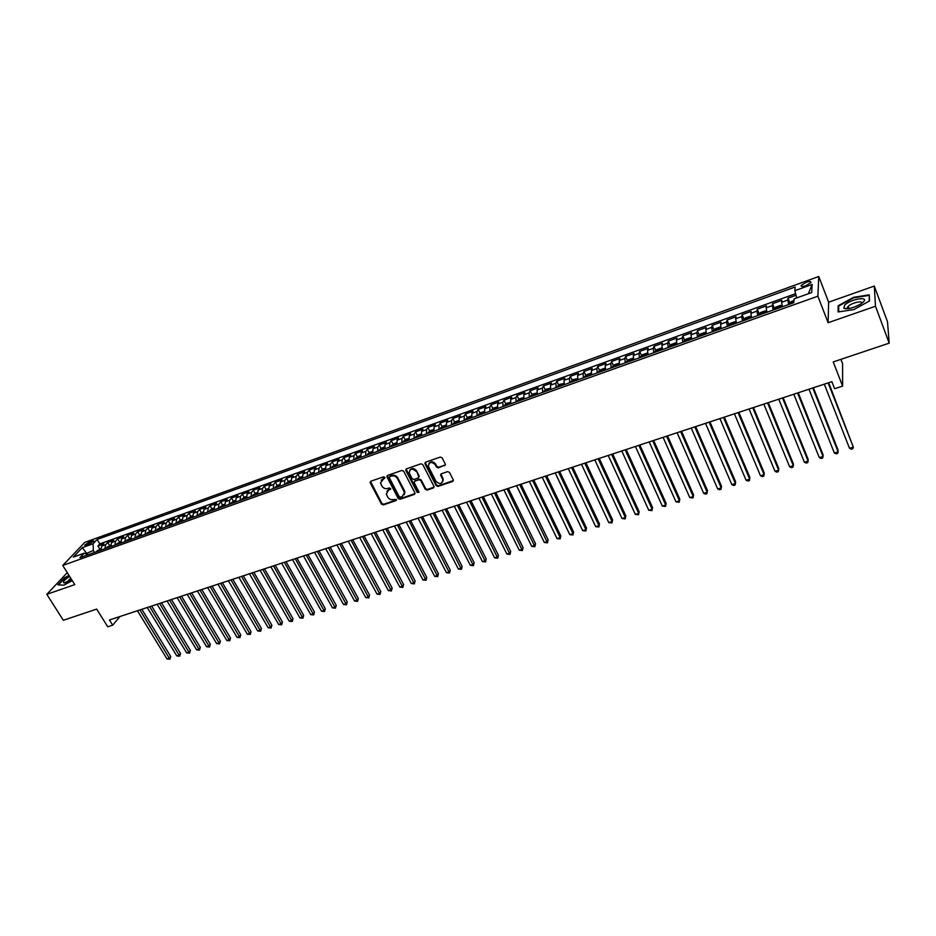 <?xml version="1.0" encoding="UTF-8"?>
<svg xmlns="http://www.w3.org/2000/svg" width="936" height="936" viewBox="0 0 936 936"><rect width="100%" height="100%" fill="white"/><g stroke="black" fill="none" stroke-linecap="round" stroke-linejoin="round"><path stroke-width="1.4" d="M384.825 477.36L383.538 476.822L370.796 481.244L370.235 482.859L381.49 504.141L383.304 504.913L396.01 500.62L396.419 499.496L393.494 499.52C391.049 500.081 389.107 499.251 387.668 497.039L386.299 493.986L388.58 490.148L390.733 488.732L389.364 487.925L387.703 488.487C385.258 489.06 383.315 488.229 381.865 486.006L380.484 482.906L384.825 477.36M806.142 282.321L801.169 285.375C800.736 286.697 802.316 286.79 805.908 285.667L810.892 282.613C811.313 281.291 809.734 281.186 806.142 282.321M444.659 465.719L445.372 464.268L442.166 457.868L440.294 457.084L425.599 462.185L424.874 463.566L436.117 485.632L437.966 486.416L452.626 481.467L453.34 480.028L449.514 472.423L447.642 471.627L441.347 473.78L440.634 475.195L442.833 479.688C442.096 484.134 439.815 484.684 435.954 481.338L428.349 466.292C429.144 461.857 431.449 461.331 435.263 464.689L436.492 467.087L438.352 467.883L445.419 464.841M67.263 572.656L46.8 594.337L63.332 620.287L96.677 609.09L107.757 626.804L112.694 625.189L109.442 619.983L831.87 381.666L834.62 388.721L842.611 386.1L842.599 363.706L840.926 359.354M875.488 306.248L874.282 286.053L828.617 302.199L828.114 322.721L875.488 306.248L889.2 343.149L833.227 361.928L842.611 386.1M828.114 322.721L817.877 296.197L62.735 565.438L84.813 542.377L818.766 276.494L817.877 296.197M46.8 594.337L74.763 584.614L62.735 565.438M403.72 471.229L401.872 470.445L387.551 475.418L386.837 476.646L398.186 498.478L400.011 499.262L414.297 494.43L415.022 493.143L403.72 471.229M406.446 468.854L420.954 463.8L422.815 464.595L433.953 486.369L433.345 487.984L427.132 490.09L425.283 489.306L420.779 480.542L418.93 479.758L414.823 481.162L414.11 482.473L419 492.09L417.222 492.465L405.85 470.48L406.446 468.854M874.282 286.053L887.503 321.808L889.2 343.149M796.021 295.249L788.007 298.128L789.902 302.913M788.674 304.516L787.819 300.07L781.595 302.305L781.817 300.351L772.563 303.673L774.446 308.4M773.124 310.062L772.317 305.627L766.151 307.839L766.42 305.873L757.259 309.172L759.131 313.841M757.727 315.572L756.955 311.138L750.847 313.326L751.175 311.36L742.084 314.613L743.968 319.223M742.459 321.013L741.733 316.602L735.684 318.766L736.059 316.777L727.061 320.018L728.933 324.558M727.342 326.418L726.652 322.007L720.662 324.149L721.083 322.159L712.167 325.365L714.039 329.858M712.355 331.777L711.711 327.366L705.779 329.495L706.247 327.495L697.414 330.665L699.274 335.1M697.507 337.077L696.91 332.678L691.025 334.784L691.54 332.771L682.789 335.919L684.649 340.306M682.8 342.33L682.239 337.931L676.4 340.025L676.974 338.001L668.292 341.125L670.153 345.454M668.21 347.537L667.696 343.149L661.916 345.22L662.524 343.196L653.925 346.285L655.785 350.567M653.761 352.696L653.281 348.321L647.548 350.368L648.215 348.332L639.686 351.398L641.546 355.633M639.44 357.809L638.995 353.445L633.309 355.481L634.023 353.434L625.576 356.464L627.424 360.652M625.248 362.887L624.838 358.511L619.211 360.535L619.96 358.476L611.582 361.483L613.431 365.625M611.173 367.906L610.798 363.554L605.218 365.555L606.025 363.484L597.718 366.467L599.567 370.562M597.226 372.891L596.887 368.538L591.365 370.516L592.195 368.445L583.97 371.405L585.819 375.453M583.409 377.828L583.105 373.487L577.617 375.453L578.506 373.37L570.34 376.295L572.188 380.308M569.696 382.719L569.427 378.378L563.999 380.332L564.923 378.249L556.826 381.151L558.675 385.117M556.113 387.574L555.879 383.245L550.497 385.176L551.456 383.081L543.43 385.96L545.279 389.891M542.646 392.383L542.447 388.066L537.1 389.973L538.106 387.878L530.15 390.733L531.987 394.618M529.296 397.156L529.132 392.839L523.832 394.735L524.874 392.629L516.988 395.46L518.825 399.309M516.064 401.883L515.923 397.566L510.67 399.45L511.758 397.344L503.931 400.152L505.768 403.954M502.936 406.575L502.831 402.269L497.624 404.13L498.748 402.012L490.99 404.797L492.816 408.564M489.914 411.22L489.844 406.926L484.684 408.775L485.842 406.645L478.156 409.406L479.981 413.139M477.021 415.83L476.974 411.536L471.861 413.373L473.054 411.243L465.426 413.981L467.251 417.678M464.221 420.393L464.209 416.11L459.131 417.936L460.36 415.795L452.802 418.509L454.627 422.171M451.538 424.932L451.55 420.65L446.519 422.452L447.782 420.311L440.283 423.013L442.108 426.64M438.949 429.425L438.996 425.155L434.011 426.945L435.31 424.792L427.869 427.471L429.682 431.063M426.477 433.883L426.547 429.612L421.598 431.391L422.932 429.238L415.561 431.894L417.374 435.451M414.098 438.294L414.203 434.047L409.301 435.802L410.658 433.649L403.346 436.27L405.159 439.803M401.836 442.681L401.965 438.434L397.098 440.177L398.49 438.013L391.236 440.622L393.05 444.12M389.657 447.034L389.821 442.786L384.988 444.518L386.416 442.354L379.22 444.939L381.034 448.402M377.594 451.339L377.781 447.104L372.984 448.824L374.447 446.659L367.31 449.221L369.112 452.65M365.613 455.621L365.824 451.386L361.074 453.094L362.571 450.918L355.493 453.457L357.295 456.873M353.738 459.857L353.983 455.645L349.268 457.33L350.789 455.153L343.769 457.669L345.571 461.05M341.956 464.069L342.225 459.857L337.545 461.53L339.101 459.342L332.14 461.846L333.93 465.204M330.279 468.234L330.56 464.034L325.927 465.695L327.506 463.507L320.603 465.988L322.394 469.31M318.685 472.376L319 468.187L314.402 469.837L316.005 467.637L309.149 470.106L310.939 473.394M307.183 476.482L307.523 472.294L302.96 473.932L304.598 471.744L297.8 474.178L299.59 477.454M295.776 480.554L296.139 476.377L291.611 478.003L293.284 475.804L286.533 478.226L288.323 481.467M284.462 484.602L284.848 480.425L280.355 482.04L282.052 479.84L275.359 482.239L277.15 485.468M273.23 488.615L273.64 484.45L269.182 486.041L270.913 483.842L264.268 486.229L266.058 489.434M262.092 492.593L262.525 488.44L258.102 490.019L259.857 487.808L253.258 490.171L255.06 493.366M251.047 496.536L251.491 492.394L247.104 493.962L248.882 491.751L242.342 494.103L244.144 497.273M240.072 500.456L240.552 496.314L236.2 497.87L238.001 495.659L231.508 497.987L233.31 501.146M229.191 504.34L229.694 500.21L225.377 501.755L227.202 499.531L220.756 501.848L222.557 504.995M218.392 508.201L218.919 504.071L214.625 505.604L216.485 503.381L210.085 505.686L211.899 508.81M207.687 512.027L208.225 507.909L203.966 509.43L205.85 507.207L199.508 509.488L201.31 512.6M197.051 515.818L197.613 511.711L193.389 513.22L195.285 510.997L189.002 513.256L190.804 516.356M186.498 519.585L187.083 515.49L182.894 516.988L184.813 514.753L178.565 517L180.379 520.088M176.026 523.329L176.635 519.234L172.481 520.72L174.424 518.497L168.223 520.72L170.036 523.786M165.637 527.038L166.269 522.955L162.139 524.429L164.104 522.194L157.95 524.406L159.763 527.459M155.329 530.724L155.973 526.64L151.878 528.115L153.867 525.88L147.759 528.068L149.573 531.11M145.092 534.374L145.759 530.303L141.687 531.765L143.699 529.519L137.639 531.707L139.464 534.725M134.936 538.001L135.615 533.941L131.578 535.392L133.614 533.146L127.6 535.31L129.425 538.317M124.851 541.605L125.553 537.545L121.551 538.984L123.599 536.737L117.632 538.89L119.457 541.885M114.847 545.185L115.561 541.137L111.595 542.552L113.665 540.306L107.734 542.435L105.651 544.682L104.914 548.73M109.559 545.431L107.734 542.435M86.381 545.325L93.799 540.926L89.985 541.546L84.708 545.173L86.381 545.325M796.723 297.917L794.828 290.686L795.155 287.013L97.122 539.475L93.073 543.757L93.354 550.485L94.559 552.427M794.828 290.686L812.155 284.439L811.699 292.547L794.114 298.853L793.775 302.691L79.934 557.657L84.123 553.223L73.289 557.107L82.321 547.63L93.073 543.757M795.612 293.682L99.836 543.91L97.917 545.969L103.802 543.851L101.708 546.097L100.971 550.134M115.561 541.137L117.632 538.89M125.553 537.545L127.6 535.31M135.615 533.941L137.639 531.707M145.759 530.303L147.759 528.068M155.973 526.64L157.95 524.406M166.269 522.955L168.223 520.72M176.635 519.234L178.565 517M187.083 515.49L189.002 513.256M197.613 511.711L199.508 509.488M208.225 507.909L210.085 505.686M218.919 504.071L220.756 501.848M229.694 500.21L231.508 497.987M240.552 496.314L242.342 494.103M251.491 492.394L253.258 490.171M262.525 488.44L264.268 486.229M273.64 484.45L275.359 482.239M284.848 480.425L286.533 478.226M296.139 476.377L297.8 474.178M307.523 472.294L309.149 470.106M319 468.187L320.603 465.988M330.56 464.034L332.14 461.846M342.225 459.857L343.769 457.669M353.983 455.645L355.493 453.457M365.824 451.386L367.31 449.221M377.781 447.104L379.22 444.939M389.821 442.786L391.236 440.622M401.965 438.434L403.346 436.27M414.203 434.047L415.561 431.894M426.547 429.612L427.869 427.471M438.996 425.155L440.283 423.013M451.55 420.65L452.802 418.509M464.209 416.11L465.426 413.981M476.974 411.536L478.156 409.406M489.844 406.926L490.99 404.797M502.831 402.269L503.931 400.152M515.923 397.566L516.988 395.46M529.132 392.839L530.15 390.733M542.447 388.066L543.43 385.96M555.879 383.245L556.826 381.151M569.427 378.378L570.34 376.295M583.105 373.487L583.97 371.405M596.887 368.538L597.718 366.467M610.798 363.554L611.582 361.483M624.838 358.511L625.576 356.464M638.995 353.445L639.686 351.398M653.281 348.321L653.925 346.285M667.696 343.149L668.292 341.125M682.239 337.931L682.789 335.919M696.91 332.678L697.414 330.665M711.711 327.366L712.167 325.365M726.652 322.007L727.061 320.018M741.733 316.602L742.084 314.613M756.955 311.138L757.259 309.172M772.317 305.627L772.563 303.673M787.819 300.07L788.007 298.128M93.354 550.485L85.703 553.773M87.376 554.358L82.321 547.63M828.617 302.199L818.766 276.494M112.694 625.189L119.913 616.532M99.742 548.941L97.917 545.969M99.836 543.91L97.122 539.475M88.265 554.674L84.123 553.223M111.595 542.552L110.869 546.601M121.551 538.984L120.849 543.044M131.578 535.392L130.9 539.452M141.687 531.765L141.02 535.837M151.878 528.115L151.222 532.186M162.139 524.429L161.507 528.512M172.481 520.72L171.861 524.815M182.894 516.988L182.309 521.083M193.389 513.22L192.816 517.327M203.966 509.43L203.416 513.548M214.625 505.604L214.098 509.734M225.377 501.755L224.862 505.885M236.2 497.87L235.708 502.012M247.104 493.962L246.648 498.104M258.102 490.019L257.657 494.173M269.182 486.041L268.772 490.207M280.355 482.04L279.958 486.205M291.611 478.003L291.236 482.18M302.96 473.932L302.609 478.12M314.402 469.837L314.075 474.025M325.927 465.695L325.623 469.895M337.545 461.53L337.276 465.742M349.268 457.33L349.023 461.542M361.074 453.094L360.851 457.318M372.984 448.824L372.785 453.059M390.745 488.896L388.37 489.785M384.988 444.518L384.825 448.753M397.098 440.177L396.946 444.425M419.106 476.81L418.801 476.213M409.301 435.802L409.184 440.06M421.598 431.391L421.516 435.649M434.011 426.945L433.953 431.203M446.519 422.452L446.484 426.734M459.131 417.936L459.131 422.218M471.861 413.373L471.884 417.655M484.684 408.775L484.743 413.068M497.624 404.13L497.718 408.435M510.67 399.45L510.799 403.767M523.832 394.735L523.973 399.052M537.1 389.973L537.264 394.173M550.497 385.176L550.719 389.505M563.999 380.332L564.256 384.673M577.617 375.453L577.91 379.794M591.365 370.516L591.681 374.868M605.218 365.555L605.58 369.907M619.211 360.535L619.597 364.9M633.309 355.481L633.742 359.845M647.548 350.368L648.016 354.756M661.916 345.22L662.419 349.608M676.4 340.025L676.95 344.413M691.025 334.784L691.61 339.183M705.779 329.495L706.399 333.895M720.662 324.149L720.989 328.688M735.684 318.766L736.398 323.189M750.847 313.326L751.608 317.749M766.151 307.839L766.947 312.273M781.595 302.305L782.438 306.739M812.155 284.439L808.294 293.764M68.983 575.394L64.561 577.781L57.903 584.848L63.835 585.187L72.271 580.636M869.24 294.852L853.562 297.332L838.153 305.779L838.106 311.945L853.819 309.594L869.532 300.947L869.24 294.852M848.589 307.359L847.279 308.073M846.518 308.494L845.91 308.821M838.738 307.3L838.153 305.779M384.93 477.805L381.174 480.168M388.978 489.505L386.954 491.283M370.516 481.396L381.888 503.486L383.701 504.258L396.525 499.906M387.235 475.593L398.572 497.835L400.397 498.607L415.034 493.576M389.762 476.635L389.353 477.769L399.192 496.606L400.479 497.156L402.223 496.56L404.504 492.547L397.39 478.53C395.94 476.284 393.986 475.453 391.505 476.026L389.645 476.693M404.305 494.711L404.89 491.891L404.492 490.792L404.106 491.435M390.148 476.003L391.903 475.394C394.372 474.809 396.337 475.64 397.777 477.886L404.492 490.792M414.472 481.361L419.305 479.115L421.153 479.899L425.658 488.662L427.495 489.434L434.093 487.118M406.107 469.041L417.596 491.81L419.024 492.289M416.075 471.393C412.39 468.094 410.097 468.562 409.196 472.797L412.109 478.694L413.958 479.478L418.064 478.062L418.778 476.74L416.45 470.761C414.063 467.941 411.828 467.778 409.734 470.258M418.801 477.231L418.673 476.436M416.45 470.761L419.047 475.804M428.828 463.601C430.934 461.05 433.204 461.191 435.626 464.057L436.855 466.456L438.715 467.251L445.01 465.075M442.775 481.712L443.184 479.045L442.939 478.436L442.588 479.092M440.95 474.014L442.939 478.436M425.225 462.396L436.48 484.988L438.329 485.772L453.387 480.577M100.842 548.543L96.619 551.69M137.428 610.752L167.029 658.956L169.474 658.195L170.738 656.499L141.816 609.301M99.661 550.602L98.479 551.023M170.738 656.499L169.907 659.213L139.873 609.944M169.907 659.213L167.029 658.956M69.65 576.471C64.385 579.852 62.466 581.993 63.905 582.917L71.838 579.946M70.762 578.237L66.456 582.508M63.894 585.164L58.43 584.848L64.876 577.992L69.159 575.675M844.693 305.077L843.839 308.307C847.876 309.477 853.55 308.014 860.851 303.943L863.004 302.269C870.035 295.846 850.859 298.876 844.693 305.077M861.494 303.486C863.542 300.128 851.795 302.691 848.203 306.353L847.49 307.207L847.946 308.728M869.322 296.654L869.146 301.17M838.703 311.852L838.738 306.002L853.679 297.812L868.865 295.413M110.74 545.009L106.47 548.168M147.233 607.511L176.81 655.937L179.267 655.177L180.519 653.48L151.632 606.072M109.535 547.08L108.354 547.501M180.519 653.48L179.7 656.194L149.701 606.703M179.7 656.194L176.81 655.937M120.709 541.441L116.392 544.623M157.119 604.258L186.673 652.895L189.142 652.123L190.382 650.426L161.519 602.807M119.492 543.524L118.287 543.956M190.382 650.426L189.563 653.152L159.6 603.439M189.563 653.152L186.673 652.895M130.759 537.837L126.395 541.055M167.076 600.97L196.595 649.83L199.087 649.058L200.304 647.361L171.475 599.52M129.519 539.943L128.314 540.376M200.304 647.361L199.497 650.087L169.58 600.152M199.497 650.087L196.595 649.83M140.88 534.222L136.481 537.451M177.115 597.659L206.599 646.741L209.102 645.969L210.307 644.26L181.514 596.209M139.616 536.34L138.399 536.773M210.307 644.26L209.5 647.01L179.63 596.829M209.5 647.01L206.599 646.741M151.082 530.572L146.624 533.836M187.212 594.325L216.661 643.629L219.188 642.856L220.381 641.148L191.623 592.874M149.795 532.701L148.567 533.134M220.381 641.148L219.586 643.898L189.751 593.494M219.586 643.898L216.661 643.629M161.355 526.898L156.862 530.174M197.391 590.967L226.804 640.505L229.355 639.721L230.525 638.013L201.802 589.516M160.044 529.039L158.816 529.483M230.525 638.013L229.729 640.774L199.953 590.125M229.729 640.774L226.804 640.505M171.709 523.189L169.697 523.914L167.17 526.5M207.652 587.586L237.03 637.346L239.593 636.562L240.751 634.854L212.062 586.135M170.375 525.353L169.135 525.798M240.751 634.854L239.955 637.615L210.226 586.732M239.955 637.615L237.03 637.346M182.146 519.457L180.075 520.194L177.547 522.791M217.983 584.181L247.315 634.175L249.9 633.38L251.047 631.671L222.394 582.718M180.788 521.633L179.536 522.077M251.047 631.671L250.263 634.444L220.58 583.327M250.263 634.444L247.315 634.175M192.652 515.701L190.523 516.461L188.019 519.047M228.384 580.741L257.692 630.969L260.29 630.162L261.425 628.465L232.807 579.29M191.272 517.889L190.02 518.333M261.425 628.465L260.641 631.238L231.005 579.887M260.641 631.238L257.692 630.969M203.252 511.91L201.053 512.694L198.561 515.28M238.879 577.29L268.141 627.752L270.761 626.933L271.873 625.236L243.29 575.827M201.848 514.11L200.573 514.566M271.873 625.236L271.089 628.021L241.511 576.412M271.089 628.021L268.141 627.752M213.923 508.084L211.676 508.891L209.184 511.489M249.444 573.803L278.659 624.499L281.303 623.68L282.403 621.984L253.867 572.341M212.495 510.307L211.22 510.763M282.403 621.984L281.619 624.78L252.1 572.926M281.619 624.78L278.659 624.499M224.687 504.235L222.37 505.066L219.901 507.663M260.091 570.293L289.259 621.223L291.927 620.404L293.003 618.708L264.514 568.831M223.236 506.47L221.937 506.926M293.003 618.708L292.231 621.504L262.759 569.404M292.231 621.504L289.259 621.223M235.521 500.362L233.146 501.205L230.689 503.802M270.82 566.748L299.941 617.924L302.632 617.105L303.685 615.397L275.243 565.285M234.047 502.609L232.748 503.077M303.685 615.397L302.925 618.205L273.511 565.859M302.925 618.205L299.941 617.924M246.449 496.454L244.004 497.32L241.558 499.918M281.619 563.179L310.705 614.613L313.408 613.77L314.449 612.074L286.053 561.717M244.951 498.712L243.641 499.18M314.449 612.074L313.689 614.893L284.345 562.29M313.689 614.893L310.705 614.613M257.459 492.511L254.955 493.401L252.521 496.01M292.512 559.588L321.551 611.255L324.277 610.424L325.295 608.716L296.946 558.125M255.937 494.793L254.615 495.261M325.295 608.716L324.546 611.547L295.249 558.687M324.546 611.547L321.551 611.255M268.562 488.534L265.988 489.458L263.566 492.067M303.486 555.972L332.479 607.885L335.217 607.043L336.235 605.335L307.921 554.51M267.017 490.838L265.684 491.306M336.235 605.335L335.474 608.178L306.248 555.06M335.474 608.178L332.479 607.885M279.747 484.532L277.114 485.48L274.704 488.089M314.555 552.322L343.489 604.492L346.25 603.638L347.244 601.93L318.989 550.859M278.179 486.849L276.834 487.328M347.244 601.93L346.495 604.785L317.327 551.409M346.495 604.785L343.489 604.492M291.026 480.507L288.311 481.467L285.925 484.076M325.693 548.648L354.58 601.064L357.365 600.21L358.336 598.502L330.139 547.174M289.423 482.824L288.066 483.315M358.336 598.502L357.587 601.357L328.501 547.724M357.587 601.357L354.58 601.064M302.386 476.436L299.614 477.43L297.238 480.039M336.937 544.939L365.754 597.613L368.562 596.747L369.521 595.05L341.371 543.477M300.76 478.776L299.391 479.267M369.521 595.05L368.772 597.905L339.756 544.003M368.772 597.905L365.754 597.613M313.841 472.341L310.998 473.359L308.634 475.968M348.25 541.207L377.021 594.138L379.852 593.272L380.788 591.564L352.696 539.733M312.191 474.692L310.81 475.184M380.788 591.564L380.051 594.43L351.094 540.271M380.051 594.43L377.021 594.138M325.389 468.211L322.475 469.252L320.135 471.861M359.658 537.439L388.37 590.639L391.225 589.762L392.137 588.054L364.104 535.977M323.716 470.586L322.323 471.077M392.137 588.054L391.412 590.932L362.524 536.492M391.412 590.932L388.37 590.639M337.03 464.045L334.047 465.11L331.718 467.719M371.159 533.649L399.812 587.106L402.679 586.217L403.58 584.52L375.605 532.174M335.322 466.432L333.93 466.935M403.58 584.52L402.854 587.41L374.049 532.689M402.854 587.41L399.812 587.106M348.765 459.845L345.712 460.933L343.395 463.554M382.754 529.823L411.337 583.549L414.238 582.648L415.104 580.952L387.2 528.36M347.034 462.255L345.618 462.758M415.104 580.952L414.391 583.853L385.655 528.863M414.391 583.853L411.337 583.549M360.606 455.61L357.47 456.733L355.165 459.354M394.43 525.973L422.955 579.957L425.868 579.056L426.722 577.36L398.876 524.499M358.839 458.043L357.412 458.546M426.722 577.36L426.02 580.261L397.367 525.002M426.02 580.261L422.955 579.957M372.528 451.339L369.322 452.486L367.029 455.107M406.201 522.089L434.667 576.342L437.603 575.441L438.434 573.745L410.658 520.615M370.738 453.784L369.299 454.299M438.434 573.745L437.732 576.658L409.161 521.106M437.732 576.658L434.667 576.342M384.556 447.034L381.268 448.215L378.998 450.836M418.076 518.17L446.46 572.703L449.432 571.791L450.239 570.094L422.522 516.707M382.73 449.502L381.28 450.017M450.239 570.094L449.549 573.019L421.06 517.187M449.549 573.019L446.46 572.703M396.677 442.705L393.319 443.91L391.061 446.53M430.034 514.227L458.359 569.029L461.343 568.117L462.138 566.42L434.491 512.752M394.828 445.185L393.366 445.7M462.138 566.42L461.448 569.345L433.04 513.232M461.448 569.345L458.359 569.029M408.903 438.329L405.464 439.557L403.229 442.178M442.096 510.249L470.352 565.332L473.359 564.408L474.131 562.712L446.554 508.774M407.02 440.833L405.545 441.347M474.131 562.712L473.44 565.648L445.126 509.242M473.44 565.648L470.352 565.332M421.235 433.918L417.702 435.181L415.49 437.802M454.252 506.236L482.438 561.6L485.468 560.664L486.217 558.979L458.71 504.761M419.316 436.433L417.83 436.972M486.217 558.979L485.538 561.916L457.318 505.229M485.538 561.916L482.438 561.6M433.66 429.472L430.057 430.759L427.857 433.391M466.514 502.187L494.617 557.844L497.671 556.897L498.397 555.212L470.972 500.725M431.707 432.011L430.221 432.537M498.397 555.212L497.73 558.16L469.591 501.169M497.73 558.16L494.617 557.844M446.191 424.991L442.506 426.301L440.329 428.934M478.869 498.116L506.891 554.053L509.98 553.106L510.682 551.409L483.327 496.642M444.214 427.541L442.705 428.08M510.682 551.409L510.015 554.381L481.981 497.086M510.015 554.381L506.891 554.053M458.827 420.463L455.06 421.82L452.895 424.441M491.33 493.997L519.269 550.228L522.382 549.268L523.06 547.583L495.787 492.535M453.164 423.4L458.944 421.34M456.815 423.037L455.294 423.587M523.06 547.583L522.405 550.555L494.465 492.968M522.405 550.555L519.269 550.228M471.58 415.97L467.719 417.28L465.578 419.913M503.896 489.856L531.753 546.378L534.889 545.419L535.544 543.722L508.342 488.393M469.533 418.497L468 419.047M535.544 543.722L534.889 546.706L507.043 488.814M534.889 546.706L531.753 546.378M484.438 411.466L480.484 412.717L478.366 415.35M516.555 485.679L544.331 542.494L547.49 541.523L548.122 539.838L521.013 484.216M482.344 413.923L480.8 414.472M548.122 539.838L547.478 542.833L519.737 484.626M547.478 542.833L544.331 542.494M497.414 406.903L493.354 408.108L491.26 410.74M529.331 481.467L557.014 538.586L560.196 537.603L560.804 535.918L533.777 480.004M495.273 409.301L493.717 409.863M560.804 535.918L560.161 538.914L560.196 537.603L532.537 480.414M560.161 538.914L557.014 538.586M510.506 402.305L506.341 403.463L504.258 406.095M542.201 477.22L569.802 534.643L573.007 533.649L573.592 531.964L546.659 475.757M508.318 404.644L506.739 405.206M573.592 531.964L572.961 534.971L573.007 533.649L545.442 476.155M572.961 534.971L569.802 534.643M523.692 397.66L519.433 398.783L517.374 401.415M555.188 472.937L582.695 530.654L585.936 529.659L586.486 527.974L559.634 471.475M521.469 399.953L519.878 400.514M586.486 527.974L585.866 530.993L585.936 529.659L558.453 471.861M585.866 530.993L582.695 530.654M537.007 392.968L532.642 394.056L530.607 396.688M568.281 468.62L595.694 526.652L598.958 525.634L599.485 523.961L572.727 467.146M534.725 395.214L533.134 395.788M599.485 523.961L598.865 526.991L598.958 525.634L571.568 467.532M598.865 526.991L595.694 526.652M550.438 388.229L545.957 389.294L543.945 391.927M581.478 464.268L608.798 522.604L612.085 521.586L612.589 519.901L585.936 462.793M544.132 390.885L550.508 388.604M548.11 390.441L546.495 391.014M612.589 519.901L611.98 522.943L612.085 521.586L584.801 463.168M611.98 522.943L608.798 522.604M563.975 383.444L559.4 384.485L557.4 387.118M594.793 459.868L622.007 518.521L625.33 517.503L625.81 515.818L599.251 458.406M561.6 385.62L559.974 386.194M625.81 515.818L625.201 518.872L625.33 517.503L598.139 458.769M625.201 518.872L622.007 518.521M577.641 378.624L572.949 379.63L570.983 382.262M608.225 455.446L635.333 514.414L638.691 513.373L639.136 511.7L612.67 453.972M575.207 380.753L573.569 381.338M639.136 511.7L638.539 514.765L638.691 513.373L611.594 454.323M638.539 514.765L635.333 514.414M591.423 373.745L590.745 373.265L586.615 374.739L584.672 377.372M621.773 450.976L648.777 510.26L652.158 509.219L652.567 507.546L626.219 449.502M588.943 375.851L587.293 376.447M652.567 507.546L651.982 510.611L652.158 509.219L625.166 449.853M651.982 510.611L648.777 510.26M605.323 368.831L604.574 368.316L600.409 369.814L598.49 372.446M605.44 369.357L605.44 369.954M635.427 446.472L662.325 506.083L665.73 505.03L666.128 503.357L639.873 444.998M602.796 370.902L601.123 371.498M666.128 503.357L665.543 506.435L665.73 505.03L638.855 445.337M665.543 506.435L662.325 506.083M619.351 363.87L618.52 363.332L614.32 364.829L612.425 367.462M619.445 364.268L619.433 364.958M649.21 441.921L675.991 501.86L679.431 500.795L679.793 499.134L653.644 440.458M616.765 365.917L615.081 366.514M679.793 499.134L679.22 502.222L679.431 500.795L652.661 440.774M679.22 502.222L675.991 501.86M633.496 358.851L632.584 358.301L628.348 359.81L626.476 362.443M633.567 359.143L633.555 359.915M663.097 437.334L689.773 497.601L693.237 496.536L693.576 494.875L667.543 435.872M630.864 360.875L629.168 361.483M693.576 494.875L693.014 497.964L693.237 496.536L666.596 436.188M693.014 497.964L689.773 497.601M640.762 356.347L647.782 353.831L646.788 353.223L642.517 354.744L640.669 357.376M647.817 353.972L647.806 354.826M677.114 432.713L703.673 493.319L707.171 492.242L707.476 490.581L681.56 431.25M645.091 355.797L643.371 356.405M707.476 490.581L706.926 493.681L707.171 492.242L680.636 431.555M706.926 493.681L705.522 494.114L703.673 493.319M655.06 351.234L662.185 348.683L661.108 348.098L656.803 349.631L654.978 352.264M662.197 348.754L662.185 349.69M691.259 428.045L717.701 488.99L721.223 487.902L721.492 486.24L695.694 426.582M659.435 350.672L657.704 351.292M717.701 488.99L719.538 489.797L720.954 489.352L721.223 487.902L694.816 426.875M676.728 343.594L675.558 342.927L671.206 344.483L669.415 347.104M676.705 343.524L676.681 344.518M705.522 423.341L731.835 484.626L735.392 483.526L735.637 481.876L709.956 421.879M673.92 345.501L672.177 346.121M731.835 484.626L733.684 485.433L735.099 485L735.392 483.526L709.102 422.159M691.447 338.598L690.136 337.709L685.749 339.277L683.982 341.909M684.04 340.868L691.294 338.282L691.318 339.288M719.913 418.603L746.097 480.226L749.689 479.115L749.9 477.465L724.335 417.14M688.533 340.283L686.767 340.915M746.097 480.226L747.946 481.034L749.373 480.601L749.689 479.115L723.528 417.409M706.317 333.602L704.855 332.444L700.432 334.023L698.689 336.656M706.072 333.017L706.083 334.012M734.421 413.806L760.488 475.78L764.104 474.669L764.279 473.019L738.855 412.343M703.275 335.018L701.497 335.65M760.488 475.78L762.325 476.611L763.764 476.155L764.104 474.669L738.071 412.6M720.966 327.694L719.702 327.132L715.233 328.723L713.524 331.356M749.069 408.974L774.996 471.299L778.647 470.176L778.799 468.526L753.492 407.523M713.548 330.326L720.931 327.682M718.146 329.706L716.356 330.35M774.996 471.299L776.833 472.13L778.296 471.685L778.647 470.176L752.755 407.757M736.351 323.201L734.69 321.773L730.174 323.376L728.489 326.009M735.988 322.323L736.024 323.318M763.846 404.106L789.645 466.783L793.318 465.648L793.435 463.999L768.269 402.644M733.157 324.336L731.355 324.991M789.645 466.783L791.47 467.626L792.944 467.169L793.318 465.648L767.555 402.878M751.503 317.784L749.806 316.356L745.255 317.983L743.605 320.615M743.593 319.585L751.117 316.894L751.21 317.901M778.752 399.181L804.41 462.22L808.119 461.074L808.201 459.436L783.175 397.73M748.309 318.93L746.483 319.585M804.41 462.22L806.235 463.074L807.721 462.618L808.119 461.074L782.496 397.952M766.806 312.32L765.063 310.904L760.477 312.542L758.85 315.163M766.455 311.431L766.525 312.425M793.798 394.22L819.316 457.622L823.06 456.464L823.107 454.826L798.209 392.769M763.6 313.466L761.764 314.122M819.316 457.622L821.129 458.476L822.627 458.02L823.06 456.464L797.577 392.98M782.25 306.809L780.472 305.393L775.827 307.043L774.236 309.676M781.899 305.92L781.981 306.903M808.973 389.212L834.339 452.989L838.118 451.819L838.13 450.181L813.384 387.761M779.033 307.956L777.172 308.623M834.339 452.989L836.164 453.843L837.673 453.387L838.118 451.819L812.787 387.96M793.962 300.561L791.329 301.497L789.773 304.118M824.288 384.158L849.514 448.309L853.328 447.127L828.699 382.707M793.857 301.743L792.733 303.065M849.514 448.309L851.315 449.175L852.848 448.707L853.328 447.127L828.138 382.894M105.651 544.682L101.708 546.097M91.061 543.301L89.985 541.546M92.886 542.002L92.126 540.774M383.163 478.436L382.765 479.068M390.628 488.943L390.23 489.586M396.396 499.964L396.01 500.62M383.701 504.258L383.304 504.913M381.888 503.486L381.49 504.141M370.644 482.215L370.235 482.859M384.825 477.863L384.415 478.495M414.671 493.775L414.297 494.43M400.397 498.607L400.011 499.262M398.572 497.835L398.186 498.478M387.375 476.401L386.966 477.044M397.777 477.886L397.39 478.53M391.903 475.394L391.505 476.026M433.696 487.34L433.345 487.984M427.495 489.434L427.132 490.09M425.658 488.662L425.283 489.306M421.153 479.899L420.779 480.542M419.305 479.115L418.93 479.758M415.198 480.519L414.823 481.162M417.596 491.81L417.222 492.465M406.236 469.849L405.85 470.48M438.715 467.251L438.352 467.883M436.855 466.456L436.492 467.087M435.626 464.057L435.263 464.689M441.078 474.774L440.727 475.418M452.965 480.811L452.626 481.467M438.329 485.772L437.966 486.416M436.48 484.988L436.117 485.632M425.353 463.203L424.979 463.835M100.854 549.35L97.133 550.672M110.752 545.805L106.985 547.15M120.732 542.236L116.906 543.605M130.783 538.645L126.898 540.037M140.903 535.029L136.972 536.433M151.106 531.379L147.116 532.806M161.39 527.705L157.342 529.156M171.744 524.008L167.649 525.47M182.181 520.276L178.027 521.761M192.699 516.52L188.475 518.017M203.287 512.729L199.017 514.25M213.97 508.915L209.641 510.459M224.734 505.066L220.334 506.633M235.579 501.181L231.122 502.784M246.507 497.285L241.991 498.888M257.517 493.342L252.942 494.98M268.62 489.376L263.987 491.037M279.817 485.375L275.102 487.059M291.096 481.338L286.322 483.046M302.457 477.278L297.625 479.01M313.923 473.183L309.02 474.938M325.471 469.053L320.498 470.831M337.112 464.888L332.081 466.69M348.859 460.688L343.746 462.513M360.688 456.464L355.505 458.312M372.622 452.193L367.368 454.077M384.649 447.899L379.326 449.795M396.782 443.559L391.377 445.489M409.009 439.183L403.533 441.149M421.34 434.784L415.783 436.761M433.766 430.338L428.138 432.35M446.308 425.857L440.599 427.892M471.697 416.777L465.824 418.872M484.555 412.179L478.6 414.309M497.519 407.546L491.494 409.699M510.6 402.878L504.481 405.054M523.786 398.163L517.585 400.374M537.088 393.401L530.806 395.647M564.045 383.772L557.575 386.077M577.699 378.881L571.135 381.233M591.47 373.967L584.824 376.342M605.358 368.995L598.619 371.405M619.375 363.987L612.542 366.432M633.52 358.933L626.593 361.413M676.669 343.5L669.486 346.074M706.048 333.005L698.724 335.626M735.953 322.312L728.5 324.979M766.42 311.419L758.827 314.133M781.864 305.896L774.201 308.634M793.868 301.614L789.715 303.089M801.567 286.381L801.169 285.375M370.504 481.771L370.094 482.414M387.235 476.014L386.837 476.646M404.89 491.891L404.504 492.547M419.152 476.096L418.778 476.74M406.119 469.521L405.733 470.153M443.184 479.045L442.833 479.688M440.985 474.552L440.634 475.195M425.248 462.934L424.874 463.566M65.462 582.789L63.905 582.917M847.63 308.564L843.839 308.307M848.063 308.716L847.49 307.207"/></g></svg>

